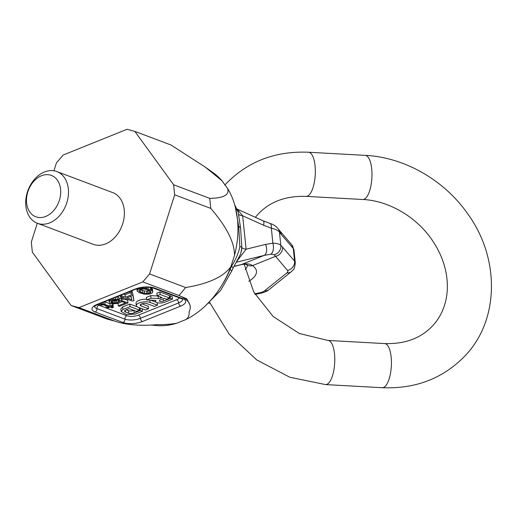 <?xml version="1.0" encoding="UTF-8"?>
<svg xmlns="http://www.w3.org/2000/svg" width="517" height="517" viewBox="0 0 517 517"><rect width="100%" height="100%" fill="white"/><g stroke="black" fill="none" stroke-linecap="round" stroke-linejoin="round"><path stroke-width="0.78" d="M37.289 223.247L31.311 242.085L32.351 252.141L71.139 305.528L78.933 307.621L142.821 281.894L149.575 273.939L174.675 194.825L173.634 184.776L134.847 131.389L127.053 129.289L63.164 155.022L56.411 162.978L53.93 170.784M37.36 223.273L93.26 244.315A27.627 20.37 -69.4 0 0 115.272 236.915A27.627 20.37 -69.4 0 0 124.235 209.902A27.627 20.37 -69.4 0 0 112.725 192.602L56.825 171.56A27.627 20.37 -69.4 0 0 34.813 178.96A27.627 20.37 -69.4 0 0 25.85 205.973A27.627 20.37 -69.4 0 0 37.36 223.273A27.627 20.37 -69.4 0 0 59.371 215.873A27.627 20.37 -69.4 0 0 68.334 188.86A27.627 20.37 -69.4 0 0 56.825 171.56M234.518 255.275C234.524 242.37 226.608 226.75 210.781 208.416L209.74 198.366C223.654 198.185 229.613 194.896 227.616 188.485A83.101 61.264 110.6 0 1 234.518 255.275L230.912 266.636A83.101 61.264 -69.4 0 1 186.055 319.487C188.55 317.432 189.539 314.892 189.035 311.854A55.254 20.932 174.1 0 0 190.237 306.478A55.254 20.932 174.1 0 0 178.96 295.517L185.681 287.53C208.519 283.762 223.59 276.795 230.912 266.636M71.139 305.528L107.245 319.118L115.117 321.225A55.254 20.932 174.1 0 0 157.394 324.598C165.201 324.689 171.702 324.217 176.879 323.177L186.055 319.487M151.365 325.044L155.888 325.497A83.101 61.264 -69.4 0 0 176.879 323.177M190.237 306.478L190.127 305.398L186.837 298.852L178.96 295.517M227.616 188.485L222.045 180.821L205.165 167.023L170.953 144.98L134.847 131.389M222.045 180.821A83.101 61.264 -69.4 0 0 213.34 172.865L205.165 167.023M209.74 198.366L173.634 184.776M210.781 208.416L174.675 194.825M115.039 321.219L78.933 307.621M178.927 295.485L142.821 281.894M185.681 287.53L149.575 273.939M149.743 293.139L149.478 290.593L146.718 291.103L144.165 290.909L140.113 289.52L142.879 289.009L145.432 289.197L149.064 290.373L150.376 291.058L150.945 292.047L149.743 293.139L148.243 293.54L142.621 292.971L139.487 291.594L138.911 290.606L140.113 289.514M131.318 297.081L130.058 296.609M136.921 288.712L137.167 291.11L139.299 292.68L144.217 294.147L149.297 294.128L152.269 292.932L152.728 292.137L152.431 289.003L150.053 287.336M133.942 300.513L132.869 295.478L131.305 294.89L125.36 297.281L121.715 295.911L120.228 296.512L123.873 297.882L121.392 298.878L122.956 299.466L125.431 298.471L132.455 301.114L133.942 300.513L132.604 292.932L132.1 292.745M130.439 292.59L125.095 294.742L123.434 294.115M121.295 297.947L119.233 298.522L118.871 299.317M117.404 300.08L118.891 299.485L113.546 299.401L110.56 300.403L109.126 301.792L110.224 303.175L113.068 303.854L118.367 303.343L120.836 302.148L121.295 301.353L125.457 302.917L118.27 305.812L119.569 306.303L127.996 302.91L121.23 300.364L117.068 302.852L113.275 303.162L111.194 302.38L111.136 301.392L114.6 299.996L117.404 300.08L115.55 300.61L112.693 300.558M118.891 299.485L118.626 296.939L116.92 296.739M122.057 301.637L120.842 302.128M127.996 302.91L127.731 300.364L124.106 299M110.728 303.363L109.901 303.699L104.55 301.721M157.931 296.028L150.738 295.627L146.408 297.372L146.666 299.918L155.947 300.429A5.803 2.197 174.1 0 0 155.539 301.372A5.803 2.197 174.1 0 0 158.945 302.994A5.803 2.197 174.1 0 0 164.975 302.154L172.497 299.123L172.232 296.584L170.138 295.795L169.363 296.105M172.497 299.123L170.403 298.335L163.391 301.159A2.488 0.944 -5.9 0 1 160.806 301.521A2.488 0.944 -5.9 0 1 159.346 300.823A2.488 0.944 -5.9 0 1 160.244 299.976L164.199 298.387L166.506 299.253L169.563 298.018L169.298 295.478L159.902 291.937L156.845 293.171L157.103 295.718L162.138 297.611L160.593 298.231A2.32 0.879 -5.9 0 1 158.318 298.574L151.003 298.173L146.666 299.918M156.244 302.277L150.531 300.131M146.602 299.253A7.794 2.953 174.1 0 0 136.049 303.065L136.314 305.605A7.794 2.953 174.1 0 0 138.071 307.221L145.477 310.006L148.534 308.772L141.128 305.986A3.813 1.441 -5.9 0 1 140.269 305.198A3.813 1.441 -5.9 0 1 142.711 303.569A3.813 1.441 -5.9 0 1 146.99 303.628L154.402 306.413L157.459 305.185L150.053 302.393A7.794 2.953 174.1 0 0 141.303 302.277A7.794 2.953 174.1 0 0 136.314 305.605M148.534 308.772L148.276 306.232L141.865 303.822M137.354 306.885L129.825 304.054L122.684 306.93L122.949 309.47L121.12 311.434L126.445 314.517L135.28 314.11L142.421 311.24L140.32 310.452L134.207 312.914A3.981 1.506 -5.9 0 1 128.63 313.199L125.521 312.029A3.981 1.506 -5.9 0 1 124.623 311.202A3.981 1.506 -5.9 0 1 126.064 309.851L129.121 308.617L136.423 311.363L139.487 310.135L130.084 306.594L122.949 309.47M121.12 311.434L120.855 308.888L122.684 306.93M139.978 307.938L139.286 308.216M126.142 309.819L128.365 310.652A3.981 1.506 174.1 0 0 133.864 310.4M145.503 287.174L145.645 288.505L142.582 288.318L138.815 289.029L137.587 289.72L137.167 291.11M143.997 287.271L144.107 288.312M146.511 287.148L146.673 288.699L145.645 288.505M148.024 287.174L148.217 289.093L146.673 288.699M150.298 287.426L150.563 289.972L148.217 289.093M151.352 288.021L151.617 290.56L150.563 289.972M151.882 288.408L152.147 290.955L151.617 290.56M152.689 291.549L152.147 290.955M136.94 288.706L137.128 290.515M137.464 288.531L137.587 289.72M138.724 288.169L138.815 289.029M140.482 287.762L140.559 288.525M142.492 287.433L142.582 288.318M129.638 291.614L130.95 293.21L132.184 292.712L130.879 291.116M131.131 296.176L131.861 299.731L126.917 297.87L131.131 296.176M100.453 305.288L103.213 304.784L108.925 306.736L106.198 307.835L107.239 308.229L109.966 307.13L112.047 307.912L113.288 307.415L111.207 306.633L113.191 305.831L112.15 305.444L110.166 306.238L103.426 304.086L99.413 304.894L100.453 305.288M139.319 290.005L139.487 291.594M140.534 289.74L140.798 292.279M142.356 290.425L142.621 292.971M144.165 290.909L144.424 293.456M146.718 291.103L146.977 293.643M147.978 291L148.243 293.54M150.609 291.472L150.718 292.544M131.977 290.677L132.184 292.712M132.604 292.932L132.869 295.478M121.185 296.874L121.392 298.878M120.118 295.453L120.228 296.512M121.605 294.852L121.715 295.911M125.095 294.742L125.36 297.281M131.124 293.139L131.305 294.89M119.233 298.522L119.498 301.062M119.02 299.214L119.285 301.754M120.965 297.818L121.23 300.364M118.025 303.434L118.27 305.812M108.932 299.957L109.126 301.792M109.455 299.744L109.585 300.997M110.451 299.343L110.56 300.403M111.937 298.742L112.047 299.802M113.417 298.147L113.546 299.401M115.381 297.359L115.569 299.201M117.088 296.745L117.353 299.291M111.097 301.463L111.194 302.38M111.556 301.101L111.724 302.775M112.027 300.829L112.247 302.968M113.01 300.616L113.275 303.162M114.289 300.713L114.554 303.259M115.55 300.61L115.814 303.156M116.803 300.306L117.068 302.852M118.29 299.724L118.555 302.251M99.303 303.834L99.413 304.894M101.028 303.136L101.158 304.397M102.011 302.742L102.159 304.19M103.232 302.251L103.426 304.086M104.699 301.734L104.964 304.28M109.901 303.699L110.166 306.238M111.963 303.679L112.15 305.444M112.984 303.841L113.191 305.831M113.126 305.857L113.288 307.415M105.972 305.625L106.198 307.835M170.138 295.795L170.403 298.335M150.738 295.627L151.003 298.173M159.902 291.937L160.167 294.483L157.103 295.718M169.563 298.018L160.167 294.483M157.2 302.691L157.459 305.185M129.825 304.054L130.084 306.594M139.228 307.654L139.487 310.135M140.068 307.97L140.32 310.452M142.162 308.759L142.421 311.24M60.592 189.261A22.102 16.298 -69.4 0 0 41.496 175.754A22.102 16.298 -69.4 0 0 26.606 202.942A22.102 16.298 110.6 0 0 45.703 216.449A22.102 16.298 110.6 0 0 60.592 189.261M247.746 265.421L247.023 264.82A8.285 7.005 -55.6 0 0 252.496 265.609C250.086 263.767 246.435 263.399 241.555 264.51L233.923 266.404M247.029 264.827C245.678 264.116 243.623 264.09 240.87 264.749A8.291 5.306 -102.9 0 0 241.555 264.51L264.239 255.379A8.291 4.672 -103.8 0 0 265.589 244.405L246.111 249.2L236.773 261.395M248.755 281.313A38.678 14.65 -5.9 0 0 252.496 265.609L275.438 256.367A8.291 7.419 -40.6 0 0 282.547 247.126L280.815 245.323C279.458 243.985 276.815 243.274 272.886 243.197L271.335 228.191A8.291 3.199 107.4 0 0 269.926 223.409C273.138 224.275 275.936 226.11 278.314 228.928L279.632 230.627A8.291 7.419 139.4 0 1 281.229 234.408L279.451 232.107C278.056 230.395 275.348 229.089 271.335 228.191L263.605 225.25L242.654 215.789L246.111 249.2A8.291 3.141 174.1 0 1 241.807 247.204M286.87 272.879A8.291 6.624 51.2 0 0 291.278 271.703L268.989 289.649A8.291 6.624 -128.8 0 1 264.581 290.825L286.87 272.879A8.291 3.141 174.1 0 0 287.484 270.423L274.21 254.726A8.291 7.671 -47.7 0 0 280.815 245.323L279.451 232.107A8.291 7.109 144.7 0 0 278.314 228.928L278.314 228.928M274.21 254.726L270.856 254.196L264.239 255.379L236.256 262.261M222.711 283.814A71.831 52.96 -69.4 0 0 229.903 269.887L231.422 266.449C235.797 259.469 238.602 252.949 239.849 246.88L238.738 226.524A8.291 3.141 -5.9 0 1 240.605 228.23L241.788 246.635L239.849 246.88M235.39 207.401L238.738 226.524M270.856 254.196A8.291 4.401 -95.1 0 0 272.886 243.197L265.589 244.405M231.422 266.449A8.291 0.86 25.7 0 1 233.161 267.929L240.67 253.97L241.814 247.992M235.946 209.12A8.291 5.945 -9.1 0 1 238.234 212.358M237.284 209.152L263.134 220.817A8.291 2.669 114.3 0 1 263.605 225.25M237.393 209.417L242.654 215.789A8.291 3.141 174.1 0 1 238.531 214.135M229.903 269.887L231.978 270.559L220.623 290.438L205.21 305.974M154.589 288.047A13.817 5.235 174.1 0 0 135.234 289.035L97.002 304.429A13.817 5.235 174.1 0 0 95.115 311.997L123.065 322.518A13.817 5.235 174.1 0 0 142.421 321.529L180.653 306.129A13.817 5.235 174.1 0 0 182.54 298.567L154.589 288.047A2.766 2.036 -69.4 0 1 153.355 288.085C148.243 286.592 142.459 286.916 136.003 289.055A2.766 1.545 -111.9 0 1 135.234 289.035M153.355 288.085L181.305 298.606A2.766 2.036 -69.4 0 0 182.54 298.567M179.36 297.876A8.291 3.141 -5.9 0 1 176.633 299.731A2.766 1.545 -111.9 0 1 178.643 302.93A2.766 1.545 68.1 0 0 180.653 306.129M176.633 299.731L138.401 315.124A2.766 1.545 -111.9 0 1 140.411 318.33L178.643 302.93A11.051 4.188 174.1 0 0 182.656 299.343M138.401 315.124A8.291 3.141 -5.9 0 1 126.788 315.719A2.766 2.036 -69.4 0 0 124.927 319.118A11.051 4.188 174.1 0 0 140.411 318.33A2.766 1.545 68.1 0 0 142.421 321.529M126.788 315.719L98.837 305.198A2.766 2.036 -69.4 0 0 96.976 308.597L124.927 319.118A2.766 2.036 110.6 0 1 123.065 322.518M94.508 306.491A11.051 4.188 174.1 0 0 96.976 308.597A2.766 2.036 110.6 0 1 95.115 311.997M136.003 289.055L97.771 304.448A2.766 1.545 -111.9 0 1 97.002 304.429M98.837 305.198A8.291 3.141 -5.9 0 1 97.597 304.519M158.06 296.073L158.318 298.574M160.464 296.978L160.593 298.231M163.146 298.807L163.391 301.159M149.814 300.093L150.053 302.393M140.947 304.248L141.128 305.986M125.334 310.213L125.521 312.029M128.365 310.652L128.63 313.199M133.948 310.433L134.207 312.914M245.161 269.493A30.393 11.51 174.1 0 0 247.443 265.131M264.581 290.825A8.291 3.141 -5.9 0 1 259.702 292.79L254.765 293.798M287.484 270.423A8.291 7.419 -40.6 0 0 294.587 261.175L293.275 248.457L281.229 234.408M291.278 271.703L292.848 270.197C293.986 269.706 294.8 267.205 295.291 262.707A16.576 6.282 174.1 0 0 294.587 261.175L282.547 247.126M295.291 262.707L293.973 249.989A16.576 6.282 174.1 0 0 293.275 248.457A8.291 7.419 139.4 0 0 291.62 244.619M255.114 294.399L260.574 293.281A8.291 1.945 -101.6 0 1 259.702 292.79M366.081 197.772A22.102 7.929 -86.8 0 0 371.975 173.279A22.102 7.929 -86.8 0 0 365.189 155.358L308.539 152.244A22.102 7.929 -86.8 0 1 315.325 170.158A22.102 7.929 -86.8 0 1 309.431 194.657A22.102 7.929 -86.8 0 1 306.109 196.376L362.76 199.497A22.102 7.929 -86.8 0 0 366.081 197.772M362.76 199.497C388.209 200.583 416.075 216.494 431.895 239.72C438.571 249.394 443.114 259.534 445.518 270.145C447.67 279.846 447.942 289.074 446.352 297.85C444.329 308.604 439.935 317.735 433.156 325.245C421.394 338.105 405.225 344.212 384.642 343.572A22.102 7.929 93.2 0 1 391.421 361.486A22.102 7.929 93.2 0 1 385.527 385.986A22.102 7.929 93.2 0 1 382.212 387.711C415.991 389.114 443.903 378.166 465.959 354.875C499.577 318.853 499.545 258.015 468.182 214.477C444.794 180.42 404.824 157.278 365.189 155.358M384.642 343.572L327.991 340.451A22.102 7.929 93.2 0 1 334.777 358.371A22.102 7.929 93.2 0 1 328.877 382.871A22.102 7.929 93.2 0 1 325.561 384.59L382.212 387.711M181.305 298.606L182.65 299.162M97.771 304.448L94.475 306.31M155.436 300.403L155.539 301.372M240.87 264.749L233.884 266.475M279.632 230.627L291.672 244.683L293.973 249.989M209.973 303.149L208.726 303.156M241.601 250.487L241.801 248.386M241.504 250.958L241.788 246.635M238.247 212.442L240.605 228.236M238.201 212.209L234.628 204.596M269.926 223.409L263.134 220.817M233.154 267.935L231.978 270.559M268.989 289.649C267.295 291.155 264.491 292.37 260.574 293.281M224.798 185.073C246.848 161.782 274.766 150.835 308.539 152.244M327.991 340.451L299.356 333.504L273.183 316.527L253.802 292.105L244.192 264.297M255.385 217.321L257.595 214.71C269.357 201.843 285.526 195.736 306.109 196.376M325.561 384.59L289.798 377.242L256.684 359.89L229.141 334.163L209.631 302.367"/></g></svg>
